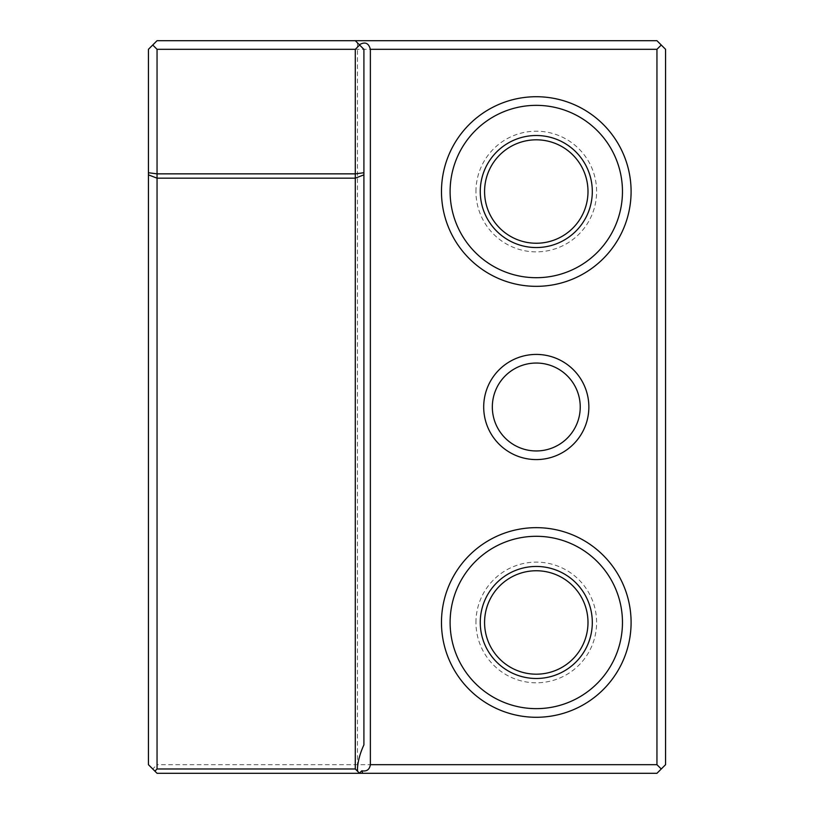 <?xml version="1.0" encoding="UTF-8"?>
<svg xmlns="http://www.w3.org/2000/svg" width="814" height="814" viewBox="0 0 814 814"><rect width="100%" height="100%" fill="white"/><g stroke="black" fill="none" stroke-linecap="round" stroke-linejoin="round"><path stroke-width="0.61" stroke-dasharray="4.07 3.05" d="M656.949 49.318L656.949 764.682L661.253 768.986L665.567 764.682L665.567 49.318L656.949 40.7L157.051 40.7L152.747 45.014L157.051 49.318L656.949 49.318L661.253 45.014M363.909 744.871L363.909 49.318L357.438 42.857L357.438 768.986M355.291 40.7L357.438 42.857M152.747 45.014L148.433 49.318L148.433 764.682L152.747 768.986L157.051 764.682L157.051 49.318M152.747 768.986L157.051 773.3L656.949 773.3L661.253 768.986M656.949 764.682L157.051 764.682M475.946 622.466A60.328 60.328 0 0 1 566.452 570.217A60.328 60.328 0 0 1 566.452 674.714A60.328 60.328 0 0 1 475.946 622.466M475.946 191.534A60.328 60.328 0 0 1 566.452 139.286A60.328 60.328 0 0 1 566.452 243.783A60.328 60.328 0 0 1 475.946 191.534M484.574 191.534A51.709 51.709 0 0 1 562.138 146.744A51.709 51.709 0 0 1 562.138 236.314A51.709 51.709 0 0 1 484.574 191.534M484.574 622.466A51.709 51.709 0 0 1 562.138 577.686A51.709 51.709 0 0 1 562.138 667.256A51.709 51.709 0 0 1 484.574 622.466M592.307 191.534A56.024 56.024 0 0 0 508.272 143.01A56.024 56.024 0 0 0 508.272 240.049A56.024 56.024 0 0 0 592.307 191.534M622.466 191.534A86.192 86.192 0 0 0 493.192 116.89A86.192 86.192 0 0 0 493.192 266.168A86.192 86.192 0 0 0 622.466 191.534M592.307 622.466A56.024 56.024 0 0 0 508.272 573.951A56.024 56.024 0 0 0 508.272 670.99A56.024 56.024 0 0 0 592.307 622.466M622.466 622.466A86.192 86.192 0 0 0 493.192 547.832A86.192 86.192 0 0 0 493.192 697.11A86.192 86.192 0 0 0 622.466 622.466M492.328 407A43.956 43.956 0 0 1 536.284 363.044A43.956 43.956 0 0 1 580.24 407A43.956 43.956 0 0 1 536.284 450.956A43.956 43.956 0 0 1 492.328 407"/><path stroke-width="1.22" d="M363.909 744.871C359.992 753.377 357.834 761.426 357.438 768.986L357.641 771.346L355.291 768.986L355.291 178.174L363.909 174.847L363.909 744.871M656.949 49.318L661.253 45.014L665.567 49.318L665.567 764.682L661.253 768.986L656.949 764.682L656.949 49.318L370.37 49.318C368.681 42.989 365.008 41.463 359.33 44.75M357.641 771.346L359.401 773.107L361.833 770.807C366.748 771.641 369.587 769.596 370.37 764.682L370.37 49.318M661.253 768.986L656.949 773.3L157.051 773.3L148.433 764.682L148.433 49.318L157.051 40.7L355.291 40.7L363.909 49.318L363.909 174.847M661.253 45.014L656.949 40.7L355.291 40.7M359.595 45.014L355.291 49.318L157.051 49.318L152.747 45.014M148.433 172.731L157.051 173.86L355.291 173.86L355.291 49.318M157.051 49.318L157.051 768.986L355.291 768.986M363.909 172.731L355.291 173.86L355.291 178.174L157.051 178.174L148.433 174.847M362.749 773.3L361.833 770.807M370.37 764.682L656.949 764.682M588.858 407A52.574 52.574 0 0 0 509.991 361.467A52.574 52.574 0 0 0 509.991 452.533A52.574 52.574 0 0 0 588.858 407M631.094 622.466A94.811 94.811 0 0 0 488.878 540.364A94.811 94.811 0 0 0 488.878 704.578A94.811 94.811 0 0 0 631.094 622.466M631.094 191.534A94.811 94.811 0 0 0 488.878 109.422A94.811 94.811 0 0 0 488.878 273.636A94.811 94.811 0 0 0 631.094 191.534M157.051 768.986L154.904 771.143M622.466 191.534A86.192 86.192 0 0 0 493.192 116.89A86.192 86.192 0 0 0 493.192 266.168A86.192 86.192 0 0 0 622.466 191.534M622.466 622.466A86.192 86.192 0 0 0 493.192 547.832A86.192 86.192 0 0 0 493.192 697.11A86.192 86.192 0 0 0 622.466 622.466M580.24 407A43.956 43.956 0 0 0 514.306 368.935A43.956 43.956 0 0 0 514.306 445.065A43.956 43.956 0 0 0 580.24 407M484.574 622.466A51.709 51.709 0 0 1 562.138 577.686A51.709 51.709 0 0 1 562.138 667.256A51.709 51.709 0 0 1 484.574 622.466M484.574 191.534A51.709 51.709 0 0 1 562.138 146.744A51.709 51.709 0 0 1 562.138 236.314A51.709 51.709 0 0 1 484.574 191.534M592.307 191.534A56.024 56.024 0 0 1 536.284 247.548A56.024 56.024 0 0 1 480.26 191.534A56.024 56.024 0 0 1 536.284 135.511A56.024 56.024 0 0 1 592.307 191.534M592.307 622.466A56.024 56.024 0 0 1 536.284 678.489A56.024 56.024 0 0 1 480.26 622.466A56.024 56.024 0 0 1 536.284 566.452A56.024 56.024 0 0 1 592.307 622.466"/></g></svg>
